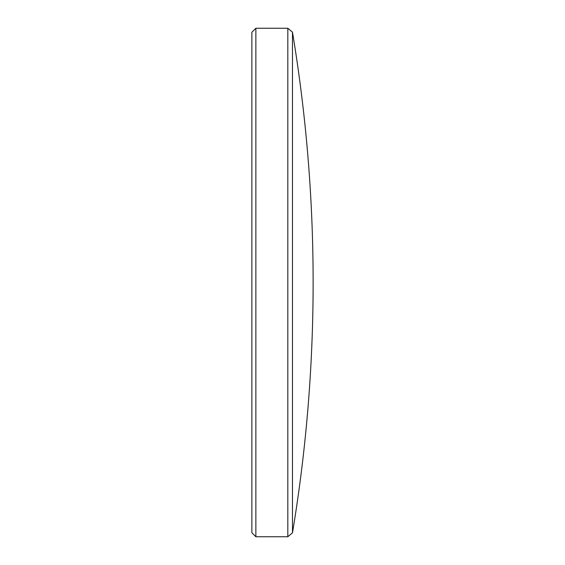 <?xml version="1.0" encoding="UTF-8"?>
<svg xmlns="http://www.w3.org/2000/svg" width="565" height="565" viewBox="0 0 565 565"><rect width="100%" height="100%" fill="white"/><g stroke="black" fill="none" stroke-linecap="round" stroke-linejoin="round"><path stroke-width="0.85" d="M292.479 532.809A1527.485 1527.485 0 0 0 292.479 32.191L292.479 532.809L287.818 536.75L287.818 28.25L255.874 28.25L255.874 536.75L251.87 532.746L251.87 32.254L255.874 28.25M292.479 32.191L287.818 28.25M287.818 536.75L255.874 536.75"/></g></svg>
